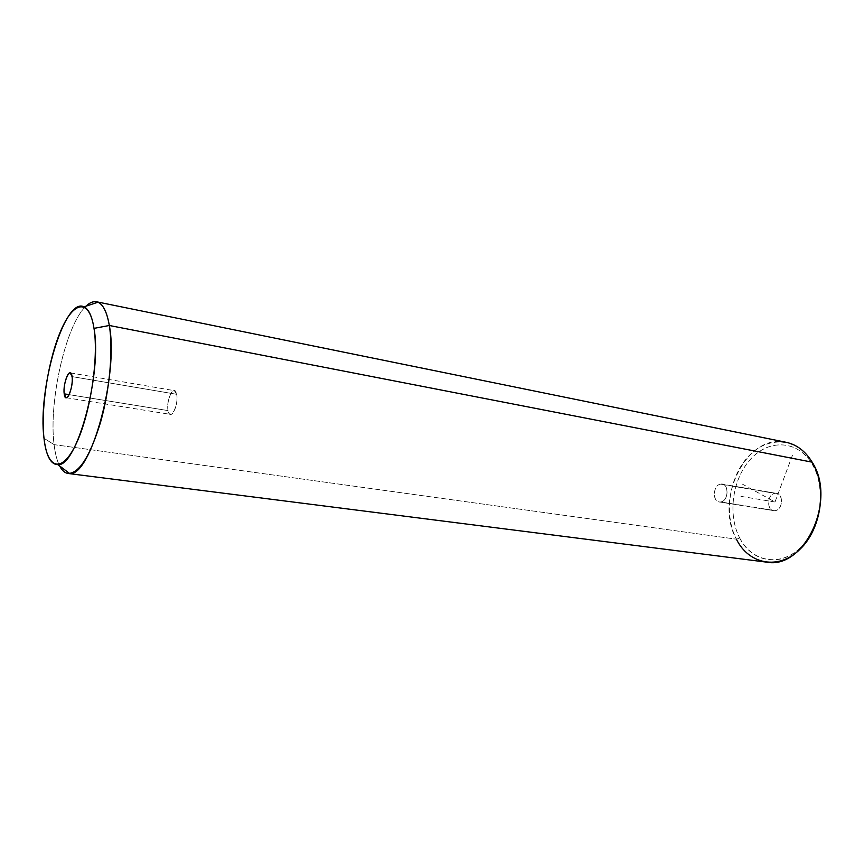 <?xml version="1.0" encoding="UTF-8"?>
<svg xmlns="http://www.w3.org/2000/svg" width="864" height="864" viewBox="0 0 864 864"><rect width="100%" height="100%" fill="white"/><g stroke="black" fill="none" stroke-linecap="round" stroke-linejoin="round"><path stroke-width="0.65" stroke-dasharray="4.32 3.24" d="M720.576 484.142C712.271 485.222 712.444 503.723 720.77 501.941C729.194 500.98 728.946 482.155 720.576 484.142L722.207 484.132C729.486 484.866 728.179 501.196 720.77 501.941L775.181 510.635C766.746 512.298 766.422 494.37 774.846 493.387C783.324 491.54 783.713 509.76 775.181 510.635C782.687 509.965 783.886 494.165 776.498 493.387L720.576 484.142L774.846 493.387C767.351 494.197 766.249 509.89 773.647 510.624L719.258 501.952C711.968 501.239 713.178 485.028 720.576 484.142M739.66 537.905C751.702 561.73 779.965 567.497 800.334 547.733C820.908 528.325 826.632 487.912 812.236 464.195C798.131 440.186 769.349 438.772 751.032 458.698C732.51 478.3 727.315 514.35 739.66 537.905L736.409 539.19L739.66 537.905C727.315 514.35 732.51 478.3 751.032 458.698C769.349 438.772 798.131 440.186 812.236 464.195L813.996 467.456C826.427 491.022 820.174 528.919 800.82 547.247C780.635 567.886 751.518 562.151 739.66 537.905M812.138 462.164L812.236 464.195L812.138 462.164C797.375 437.087 767.351 435.715 748.289 456.538C729.011 477.025 723.589 514.577 736.409 539.19L54.108 444.636C56.279 462.337 60.966 471.949 68.17 473.483M766.368 562.108C753.462 560.056 743.472 552.42 736.409 539.19C713.826 499.824 746.852 432.691 786.143 442.303M58.925 464.486C56.678 459.464 55.08 452.844 54.108 444.636C48.438 401.652 65.902 324.335 86.022 306.169C65.902 324.335 48.438 401.652 54.108 444.636L736.409 539.19M54.108 444.636L44.01 438.307L54.108 444.636M176.666 394.297L72.068 376.607L176.666 394.297L174.344 390.636C170.77 389.578 166.439 403.402 168.059 410.594L170.424 414.364C173.977 415.454 178.351 401.468 176.666 394.297C179.107 405.108 169.97 422.194 168.059 410.594L69.131 394.654L168.059 410.594C165.704 399.989 174.614 382.903 176.666 394.297M742.133 483.97L775.008 501.995L792.558 454.961M775.008 501.995L739.195 496.087M800.204 549.029L800.82 547.247M813.985 465.566L813.996 467.456M66.107 397.71L170.424 414.364M70.211 372.87L174.344 390.636M776.498 493.387L722.207 484.132M773.647 510.624L719.258 501.952"/><path stroke-width="1.3" d="M736.409 539.19C748.732 564.494 779.08 570.586 800.204 549.029C820.433 529.891 826.988 490.19 813.985 465.566L812.138 462.164C837.292 500.299 804.114 570.143 766.368 562.108L68.17 473.483C79.337 473.267 90.148 456.127 100.602 422.064C109.782 389.664 113.324 349.466 109.318 325.49L812.138 462.164L109.318 325.49C106.78 311.051 102.514 303.145 96.52 301.784C93.215 301.169 89.716 302.627 86.022 306.169C90.277 302.087 94.252 300.78 97.945 302.216C103.237 304.517 107.028 312.271 109.318 325.49C118.994 374.306 90.677 476.917 69.66 473.526C65.329 473.71 61.754 470.696 58.925 464.486M96.52 301.784L786.143 442.303C796.759 444.593 805.432 451.213 812.138 462.164M44.01 438.307C46.073 455.803 50.706 464.584 57.91 464.648C76.766 467.262 102.341 373.237 94.003 328.374L109.318 325.49L94.003 328.374C92.027 316.192 88.679 309.02 83.97 306.85C64.465 296.46 37.357 389.102 44.01 438.307C40.64 408.056 48.287 359.5 60.955 330.404C73.537 300.931 89.305 297.788 94.003 328.374C98.906 358.517 90.04 415.346 75.848 444.442C61.733 474.001 47.185 468.914 44.01 438.307M64.217 393.865C65.47 405.896 73.796 387.796 72.068 376.607C70.686 364.802 62.564 382.892 64.217 393.865L69.131 394.654L64.217 393.865C63.072 386.424 67.198 371.887 70.211 372.87L72.068 376.607C73.267 384.026 69.088 398.736 66.107 397.71L64.217 393.865M57.91 464.648L69.66 473.526M83.97 306.85L97.945 302.216"/></g></svg>

